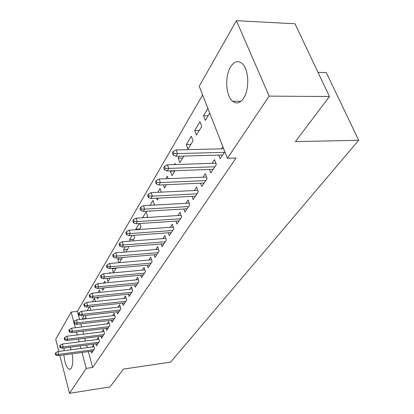 <?xml version="1.0" encoding="UTF-8"?>
<svg xmlns="http://www.w3.org/2000/svg" width="414" height="414" viewBox="0 0 414 414"><rect width="100%" height="100%" fill="white"/><g stroke="black" fill="none" stroke-linecap="round" stroke-linejoin="round"><path stroke-width="0.62" d="M243.618 98.165C240.079 103.236 236.384 104.261 232.544 101.233C225.796 95.862 224.662 76.279 230.577 66.918C234.262 61.215 238.21 60.165 242.413 63.777C248.954 69.645 249.626 89.46 243.618 98.165M72.114 353.799C73.143 360.335 72.859 365.148 71.26 368.237L69.469 369.329C66.582 367.989 64.734 363.181 63.916 354.907M63.911 350.741L64.253 348.014M202.622 95.003L77.413 311.375L71.156 312.078L73.775 321.854M199.206 86.278L236.399 20.7L269.162 96.115L227.4 158.288L199.206 86.278M269.162 96.115L329.461 96.534L295.006 23.764L236.399 20.7M318.03 72.388L326.273 72.569L358.69 140.274L170.62 362.126L123.465 369.091L109.958 386.966L69.521 393.3L59.849 355.455M58.819 351.419L55.719 339.294L71.156 312.078M194.73 130.477L196.474 135.088L201.737 126.358L199.962 121.716L194.73 130.477L199.289 130.415M209.448 169.445L210.773 172.948L216.351 164.503L214.488 159.633L212.071 163.328M182.631 158.019L178.211 158.148L179.831 162.65L183.795 156.088M178.211 158.148L179.365 156.213M191.998 196.365L193.157 199.579L198.29 191.822L196.552 187.076L194.301 190.523M163.375 184.856L164.487 188.07L166.511 184.716M165.91 178.744L167.416 176.229L168.26 178.646M175.919 221.133L176.944 224.098L181.674 216.952L180.054 212.325L177.948 215.544M150.091 211L150.287 211.595L150.665 210.969M150.054 205.303L152.983 200.402L154.432 204.723L154.225 205.07M161.056 243.996L161.967 246.749L166.34 240.136L164.824 235.628L162.852 238.645M139.808 228.952L135.766 229.232L135.921 229.708M135.766 229.232L139.151 223.565M139.823 223.519L140.962 227.043L139.502 229.459M147.27 265.172L148.093 267.729L152.145 261.601L150.722 257.203L148.869 260.044M127.512 249.326L123.584 249.642L124.345 252.11M123.584 249.642L125.271 246.816M128.061 246.594L128.438 247.795L125.908 251.986M134.462 284.832L135.202 287.228L138.969 281.525L137.629 277.235L135.88 279.916M116.034 268.334L112.215 268.681L113.41 272.681L116.256 267.972M112.215 268.681L112.432 268.313M122.518 303.146L123.191 305.387L126.705 300.072L125.442 295.886L123.786 298.416M102.051 288.103L102.719 290.4L104.235 287.88M103.619 283.078L104.701 281.266L105.182 282.922M111.366 320.239L111.977 322.351L115.263 317.378L114.067 313.294L112.499 315.691M92.545 306.458L92.695 307.002L93.057 306.401M92.441 301.801L94.542 298.277L95.448 301.475M100.918 336.235L101.482 338.222L104.556 333.565L103.422 329.575L101.937 331.852M85.796 318.433L82.262 318.842L82.365 319.215M82.262 318.842L84.208 315.592M85.346 315.458L86.05 318.009L85.548 318.842M91.121 351.227L91.634 353.106L94.521 348.738L93.45 344.841L92.032 347.004M77.413 311.375L79.628 319.53M80.813 323.888L81.656 326.988M82.816 331.236L83.602 334.145M84.735 338.3L85.475 341.022M86.578 345.079L87.271 347.636M88.353 351.605L92.664 367.461L236.047 158.019L227.4 158.288M95.944 343.848L96.478 345.783L99.458 341.276L98.356 337.327L96.907 339.547M87.142 310.676L89.455 306.8M89.807 306.758L90.718 310.272M106.056 328.369L106.641 330.413L109.819 325.606L108.659 321.569L107.133 323.903M97.228 297.443L97.626 298.83L98.548 297.304M97.932 292.605L99.541 289.909L100.245 292.367M116.846 311.835L117.488 314.014L120.888 308.875L119.656 304.735L118.047 307.198M107.009 278.41L107.976 281.686L110.134 278.11M109.519 273.199L110.031 272.34L110.269 273.131M128.387 294.152L129.09 296.465L132.728 290.964L131.429 286.726L129.727 289.329M121.675 258.993L117.804 259.324L118.818 262.673M117.804 259.324L118.73 257.772M122.446 257.456L119.491 262.611M140.75 275.181L141.531 277.654L145.438 271.744L144.056 267.403L142.256 270.161M133.551 239.318L129.566 239.618L130.043 241.134M129.566 239.618L132.071 235.421M133.851 235.292L134.586 237.605L132.573 240.943M154.034 254.781L154.898 257.436L159.111 251.07L157.641 246.62L155.726 249.549M142.613 217.769L146.163 211.818L147.575 216.092L146.716 217.51M168.343 232.787L169.31 235.644L173.854 228.771L172.291 224.202L170.252 227.322M156.627 198.213L157.253 200.055L158.422 198.12M157.817 192.308L160.058 188.546L161.289 192.137M183.8 209.003L184.887 212.087L189.809 204.645L188.132 199.957L185.958 203.29M174.791 171.003L170.439 171.163L172.007 175.614L174.962 170.718M170.439 171.163L170.609 170.878M174.366 164.586L175.065 163.416L175.469 164.544M200.542 183.19L201.778 186.543L207.129 178.455L205.328 173.647L203 177.213M186.3 144.595L187.982 149.149L193.033 140.781L191.315 136.196L186.3 144.595L190.787 144.502M218.742 155.09L220.16 158.748L224.818 151.7M221.547 148.828L222.892 146.773M208.154 115.729L203.522 115.754L205.328 120.417L209.722 113.136M203.522 115.754L207.885 108.447M92.664 367.461L86.257 368.382L69.521 393.3M329.461 96.534L295.379 141.629L358.69 140.274M70.147 347.242L71.13 349.783M74.282 323.732L75.358 327.753M76.502 332.018L77.289 334.936M78.406 339.107L79.141 341.845M80.233 345.913L80.921 348.484M81.988 352.464L86.257 368.382M93.973 346.746L57.919 351.538L58.648 354.4L93.916 349.659M56.144 354.348L55.74 352.759L55.31 353.499L55.714 355.088L56.144 354.348L58.648 354.4L57.867 355.724L93.052 350.969M57.919 351.538L55.74 352.759M55.714 355.088L57.867 355.724M98.905 339.289L62.338 344.013L63.083 346.906L98.827 342.233M60.542 346.854L60.128 345.245L59.683 346.006L60.097 347.615L60.542 346.854L63.083 346.906L62.276 348.272L97.932 343.589M62.338 344.013L60.128 345.245M60.097 347.615L62.276 348.272M103.997 331.593L66.897 336.24L67.668 339.169L103.893 334.574M65.081 339.113L64.656 337.482L64.196 338.274L64.62 339.899L65.081 339.113L67.668 339.169L66.83 340.582L102.967 335.971M66.897 336.24L64.656 337.482M64.62 339.899L66.83 340.582M109.255 323.644L71.612 328.204L72.398 331.174L109.12 326.662M69.775 331.112L69.335 329.466L68.859 330.279L69.298 331.924L69.775 331.112L72.398 331.174L71.534 332.633L108.168 328.105M71.612 328.204L69.335 329.466M69.298 331.924L71.534 332.633M114.694 315.437L76.481 319.898L77.294 322.904L114.528 318.49M74.623 322.842L74.173 321.171L73.682 322.014L74.132 323.681L74.623 322.842L77.294 322.904L76.404 324.41L113.539 319.981M76.481 319.898L74.173 321.171M74.132 323.681L76.404 324.41M120.314 306.945L81.527 311.307L82.36 314.345L120.117 310.034M79.643 314.283L79.183 312.596L78.676 313.465L79.131 315.152L79.643 314.283L82.36 314.345L81.434 315.908L119.097 311.576M81.527 311.307L79.183 312.596M79.131 315.152L81.434 315.908M126.13 298.168L86.743 302.411L87.602 305.491L125.897 301.294M84.839 305.423L84.363 303.716L83.835 304.616L84.311 306.324L84.839 305.423L87.602 305.491L86.645 307.11L124.842 302.888M86.743 302.411L84.363 303.716M84.311 306.324L86.645 307.11M132.154 289.081L92.146 293.2L93.031 296.315L131.885 292.243M90.221 296.248L89.729 294.514L89.186 295.451L89.672 297.18L90.221 296.248L93.031 296.315L92.037 297.992L130.788 293.899M92.146 293.2L89.729 294.514M89.672 297.18L92.037 297.992M138.39 279.667L97.751 283.652L98.661 286.809L138.079 282.871M95.8 286.736L95.298 284.982L94.728 285.95L95.23 287.704L95.8 286.736L98.661 286.809L97.632 288.548L136.946 284.584M97.751 283.652L95.298 284.982M95.23 287.704L97.632 288.548M144.859 269.918L103.557 273.752L104.499 276.95L144.502 273.162M101.585 276.873L101.063 275.093L100.478 276.102L100.995 277.877L101.585 276.873L104.499 276.95L103.428 278.751L143.327 274.932M103.557 273.752L101.063 275.093M100.995 277.877L103.428 278.751M151.565 259.806L109.586 263.475L110.554 266.714L151.162 263.087M107.588 266.637L107.055 264.836L106.445 265.876L106.978 267.677L107.588 266.637L110.554 266.714L109.446 268.582L149.946 264.929M109.586 263.475L107.055 264.836M106.978 267.677L109.446 268.582M158.531 249.316L115.848 252.804L116.846 256.085L158.076 252.638M113.824 256.002L113.27 254.175L112.639 255.262L113.188 257.084L113.824 256.002L116.846 256.085L115.697 258.031L156.813 254.548M115.848 252.804L113.27 254.175M113.188 257.084L115.697 258.031M165.766 238.428L122.358 241.714L123.388 245.036L165.248 241.786M120.303 244.948L119.734 243.101L119.077 244.229L119.646 246.076L120.303 244.948L123.388 245.036L122.187 247.06L163.939 243.768M122.358 241.714L119.734 243.101M119.646 246.076L122.187 247.06M173.285 227.11L129.121 230.184L130.187 233.548L172.705 230.505M127.046 233.455L126.456 231.581L125.773 232.756L126.358 234.624L127.046 233.455L130.187 233.548L128.94 235.649L171.344 232.57M129.121 230.184L126.456 231.581M126.358 234.624L128.94 235.649M181.109 215.347L136.17 218.178L137.267 221.588L180.463 218.778M134.064 221.49L133.453 219.591L132.744 220.812L133.349 222.706L134.064 221.49L137.267 221.588L135.973 223.777L179.045 220.926M136.17 218.178L133.453 219.591M133.349 222.706L135.973 223.777M189.26 203.103L143.503 205.67L144.641 209.127L188.536 206.57M141.376 209.023L140.744 207.098L140.004 208.371L140.631 210.291L141.376 209.023L144.641 209.127L143.291 211.404L187.056 208.806M143.503 205.67L140.744 207.098M140.631 210.291L143.291 211.404M197.752 190.352L151.157 192.629L152.336 196.132L196.94 193.861M148.999 196.024L148.347 194.078L147.57 195.403L148.222 197.349L148.999 196.024L152.336 196.132L150.924 198.513L195.403 196.184M151.157 192.629L148.347 194.078M148.222 197.349L150.924 198.513M206.607 177.063L159.136 179.024L160.363 182.569L205.706 180.607M156.953 182.455L156.28 180.483L155.467 181.87L156.14 183.842L156.953 182.455L160.363 182.569L158.888 185.058L204.102 183.035M159.136 179.024L156.28 180.483M156.14 183.842L158.888 185.058M215.854 163.204L167.479 164.813L168.746 168.405L214.85 166.775M165.264 168.286L164.565 166.288L163.716 167.737L164.415 169.73L165.264 168.286L168.746 168.405L167.209 171.003L213.174 169.31M167.479 164.813L164.565 166.288M164.415 169.73L167.209 171.003M223.674 148.776L176.198 149.951L177.513 153.594L224.404 152.331M173.952 153.47L173.228 151.441L172.343 152.957L173.068 154.981L173.952 153.47L177.513 153.594L175.903 156.311L222.649 154.981M176.198 149.951L173.228 151.441M173.068 154.981L175.903 156.311M232.544 101.233L240.964 101.264M69.469 369.329L70.22 369.221"/></g></svg>
